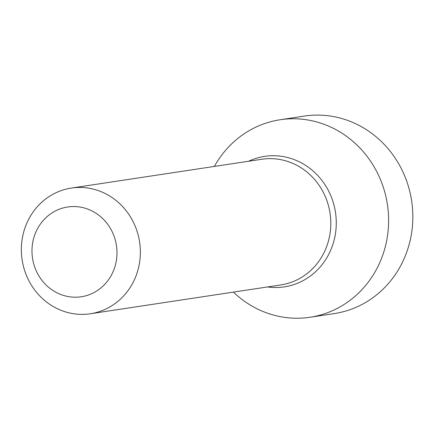 <?xml version="1.0" encoding="UTF-8"?>
<svg xmlns="http://www.w3.org/2000/svg" width="434" height="434" viewBox="0 0 434 434"><rect width="100%" height="100%" fill="white"/><g stroke="black" fill="none" stroke-linecap="round" stroke-linejoin="round"><path stroke-width="0.65" d="M34.194 265.467A45.396 42.44 81.4 0 1 60.928 208.624A45.396 42.44 81.4 0 1 114.771 238.282A45.396 42.44 81.4 0 1 88.037 295.125A45.396 42.44 81.4 0 1 34.194 265.467M137.263 231.881A63.559 59.415 81.4 0 1 90.364 313.755A63.559 59.415 81.4 0 1 24.45 269.943A63.559 59.415 81.4 0 1 71.35 188.068A63.559 59.415 81.4 0 1 137.263 231.881M280.152 119.746L304.38 116.079A99.88 93.37 -98.6 0 1 407.96 184.927A99.88 93.37 81.4 0 1 334.261 313.587L310.033 317.254A99.88 93.37 81.4 0 0 383.732 188.595A99.88 93.37 -98.6 0 0 280.152 119.746A99.88 93.37 -98.6 0 0 214.374 166.428M310.033 317.254A99.88 93.37 81.4 0 1 233.389 292.115M90.364 313.755L280.803 284.943A63.559 59.415 -98.6 0 0 327.703 203.069A63.559 59.415 -98.6 0 0 261.789 159.256L71.35 188.068M267.583 286.945A65.99 61.693 -98.6 0 0 333.052 201.859A65.99 61.693 -98.6 0 0 248.568 161.258"/></g></svg>
